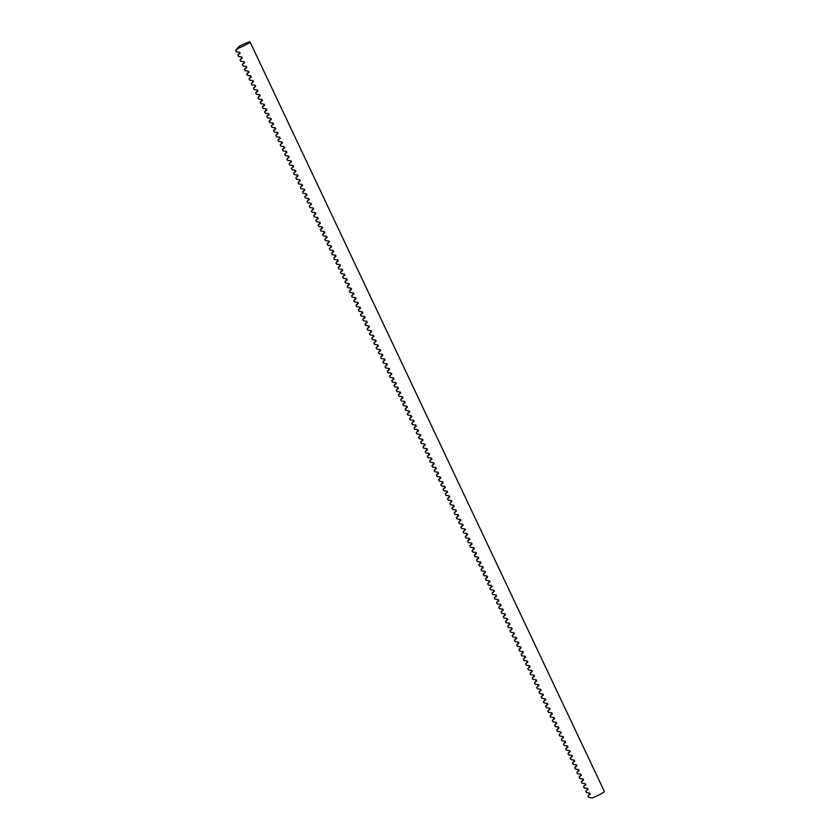 <?xml version="1.0" encoding="UTF-8"?>
<svg xmlns="http://www.w3.org/2000/svg" width="840" height="840" viewBox="0 0 840 840"><rect width="100%" height="100%" fill="white"/><g stroke="black" fill="none" stroke-linecap="round" stroke-linejoin="round"><path stroke-width="1.26" d="M237.804 48.468L238.991 46.441A8.348 0.798 -25.3 0 1 243.243 44.352A8.348 0.798 -25.3 0 1 250.078 42A8.348 0.798 -25.3 0 1 241.826 46.777A8.348 0.798 -25.3 0 1 237.804 48.468L235.62 50.474L236.24 51.786L239.631 52.322L240.093 53.319L237.846 55.188L239.852 52.805M237.846 55.188L238.476 56.511L241.857 57.047L242.329 58.034L240.083 59.902L240.702 61.226L244.083 61.761L244.555 62.759L242.309 64.627L244.314 62.244M242.309 64.627L242.939 65.94L246.32 66.486L246.792 67.473L244.545 69.342L245.165 70.665L248.546 71.201L249.018 72.188L246.771 74.067L248.777 71.673M246.771 74.067L247.391 75.38L250.782 75.915L251.244 76.913L249.008 78.782L249.627 80.105L253.008 80.64L253.481 81.627L251.234 83.496L253.239 81.112M251.234 83.496L251.853 84.819L255.245 85.355L255.707 86.352L253.459 88.221L254.09 89.534L257.471 90.08L257.943 91.067L255.696 92.936L257.702 90.552M255.696 92.936L256.316 94.258L259.697 94.794L260.169 95.781L257.922 97.661L258.552 98.973L261.933 99.508L262.406 100.506L260.159 102.375L262.154 99.992M260.159 102.375L260.778 103.698L264.159 104.234L264.632 105.221L262.385 107.09L263.004 108.413L266.396 108.948L266.858 109.945L264.621 111.814L266.616 109.431M264.621 111.814L265.24 113.127L268.622 113.663L269.094 114.66L266.847 116.529L267.466 117.852L270.858 118.388L271.32 119.374L269.073 121.254L271.079 118.86M269.073 121.254L269.703 122.567L273.084 123.102L273.556 124.1L271.31 125.969L271.929 127.292L275.31 127.827L275.782 128.814L273.536 130.683L275.541 128.299M273.536 130.683L274.166 132.006L277.546 132.542L278.019 133.539L275.772 135.408L276.392 136.721L279.772 137.256L280.245 138.254L277.998 140.123L280.004 137.739M277.998 140.123L278.618 141.446L282.009 141.981L282.471 142.968L280.235 144.837L280.854 146.16L284.235 146.696L284.707 147.693L282.461 149.562L284.466 147.178M282.461 149.562L283.08 150.875L286.471 151.421L286.933 152.407L284.687 154.277L285.317 155.6L288.697 156.135L289.17 157.133L286.923 159.002L288.929 156.618M286.923 159.002L287.543 160.314L290.923 160.85L291.396 161.847L289.149 163.716L289.779 165.039L293.16 165.575L293.632 166.561L291.385 168.43L293.381 166.047M291.385 168.43L292.005 169.754L295.386 170.289L295.858 171.286L293.612 173.156L294.231 174.468L297.623 175.014L298.084 176.001L295.838 177.87L297.843 175.487M295.838 177.87L296.468 179.193L299.849 179.728L300.321 180.716L298.074 182.595L298.694 183.908L302.085 184.443L302.547 185.441L300.3 187.309L302.306 184.926M300.3 187.309L300.93 188.633L304.311 189.168L304.784 190.155L302.536 192.024L303.156 193.347L306.537 193.883L307.01 194.88L304.762 196.749L306.768 194.366M304.762 196.749L305.393 198.061L308.774 198.608L309.246 199.595L306.999 201.464L307.619 202.787L311 203.322L311.472 204.309L309.225 206.189L311.231 203.794M309.225 206.189L309.844 207.501L313.236 208.037L313.698 209.034L311.451 210.903L312.081 212.226L315.462 212.762L315.935 213.749L313.688 215.618L315.693 213.234M313.688 215.618L314.307 216.941L317.699 217.476L318.161 218.474L315.913 220.343L316.544 221.655L319.925 222.191L320.397 223.188L318.15 225.057L320.156 222.673M318.15 225.057L318.769 226.38L322.151 226.916L322.623 227.903L320.376 229.782L321.006 231.095L324.387 231.63L324.86 232.628L322.613 234.497L324.608 232.113M322.613 234.497L323.232 235.82L326.613 236.355L327.086 237.342L324.839 239.211L325.458 240.534L328.85 241.07L329.312 242.067L327.065 243.936L329.07 241.553M327.065 243.936L327.695 245.249L331.076 245.784L331.548 246.782L329.301 248.651L329.921 249.974L333.312 250.509L333.774 251.496L331.527 253.365L333.532 250.982M331.527 253.365L332.157 254.688L335.538 255.224L336.01 256.221L333.764 258.09L334.383 259.413L337.764 259.949L338.237 260.935L335.99 262.805L337.995 260.421M335.99 262.805L336.62 264.127L340.001 264.663L340.473 265.661L338.226 267.529L338.846 268.842L342.227 269.377L342.699 270.375L340.452 272.244L342.457 269.861M340.452 272.244L341.072 273.567L344.463 274.103L344.925 275.09L342.678 276.959L343.308 278.281L346.689 278.817L347.161 279.815L344.915 281.683L346.92 279.3M344.915 281.683L345.534 282.996L348.925 283.542L349.387 284.529L347.141 286.398L347.77 287.721L351.151 288.256L351.624 289.254L349.377 291.123L351.382 288.74M349.377 291.123L349.997 292.435L353.378 292.971L353.85 293.969L351.603 295.838L352.233 297.161L355.614 297.696L356.087 298.683L353.84 300.552L355.834 298.169M353.84 300.552L354.459 301.875L357.84 302.411L358.312 303.408L356.066 305.277L356.685 306.59L360.077 307.135L360.538 308.123L358.292 309.992L360.297 307.608M358.292 309.992L358.921 311.315L362.303 311.85L362.775 312.837L360.528 314.717L361.147 316.029L364.539 316.565L365.001 317.562L362.754 319.431L364.76 317.048M362.754 319.431L363.384 320.754L366.765 321.29L367.238 322.276L364.991 324.145L365.61 325.469L368.991 326.004L369.464 327.002L367.217 328.87L369.222 326.487M367.217 328.87L367.846 330.183L371.228 330.719L371.69 331.716L369.453 333.585L370.072 334.908L373.454 335.444L373.926 336.431L371.679 338.31L373.685 335.916M371.679 338.31L372.298 339.623L375.69 340.158L376.152 341.156L373.905 343.024L374.535 344.348L377.916 344.883L378.389 345.87L376.142 347.739L378.147 345.356M376.142 347.739L376.761 349.062L380.153 349.598L380.615 350.595L378.368 352.464L378.998 353.776L382.379 354.312L382.851 355.31L380.604 357.179L382.599 354.795M380.604 357.179L381.224 358.502L384.605 359.037L385.077 360.024L382.83 361.893L383.46 363.216L386.841 363.752L387.303 364.749L385.067 366.618L387.062 364.235M385.067 366.618L385.686 367.941L389.067 368.477L389.54 369.464L387.293 371.332L387.912 372.656L391.304 373.191L391.766 374.189L389.519 376.058L391.524 373.674M389.519 376.058L390.149 377.37L393.53 377.906L394.002 378.903L391.755 380.772L392.375 382.095L395.766 382.631L396.228 383.618L393.981 385.487L395.987 383.103M393.981 385.487L394.611 386.81L397.992 387.345L398.465 388.343L396.218 390.212L396.837 391.524L400.218 392.07L400.691 393.057L398.444 394.926L400.449 392.543M398.444 394.926L399.074 396.249L402.455 396.784L402.917 397.782L400.68 399.651L401.3 400.964L404.681 401.499L405.153 402.497L402.906 404.366L404.911 401.982M402.906 404.366L403.526 405.689L406.917 406.224L407.379 407.211L405.132 409.08L405.762 410.403L409.143 410.939L409.616 411.936L407.369 413.805L409.374 411.421M407.369 413.805L407.988 415.118L411.369 415.663L411.842 416.651L409.594 418.519L410.225 419.843L413.606 420.378L414.078 421.365L411.831 423.245L413.826 420.851M411.831 423.245L412.451 424.557L415.832 425.093L416.304 426.09L414.057 427.959L414.677 429.282L418.068 429.818L418.53 430.805L416.294 432.673L418.288 430.29M416.294 432.673L416.913 433.997L420.294 434.532L420.767 435.53L418.519 437.399L419.139 438.711L422.531 439.257L422.993 440.244L420.745 442.113L422.751 439.73M420.745 442.113L421.376 443.436L424.757 443.971L425.229 444.959L422.982 446.838L423.602 448.151L426.983 448.686L427.455 449.683L425.208 451.553L427.214 449.169M425.208 451.553L425.838 452.876L429.219 453.411L429.692 454.398L427.445 456.267L428.064 457.59L431.445 458.126L431.918 459.123L429.671 460.992L431.676 458.608M429.671 460.992L430.29 462.305L433.681 462.84L434.144 463.838L431.907 465.707L432.526 467.03L435.907 467.565L436.38 468.552L434.133 470.431L436.139 468.038M434.133 470.431L434.753 471.744L438.144 472.28L438.606 473.277L436.359 475.146L436.989 476.469L440.37 477.005L440.843 477.992L438.596 479.861L440.601 477.477M438.596 479.861L439.215 481.183L442.596 481.719L443.069 482.717L440.822 484.586L441.452 485.898L444.832 486.433L445.305 487.431L443.058 489.3L445.053 486.917M443.058 489.3L443.678 490.623L447.058 491.159L447.531 492.146L445.284 494.015L445.904 495.338L449.295 495.873L449.757 496.87L447.52 498.74L449.516 496.356M447.52 498.74L448.14 500.052L451.521 500.598L451.994 501.585L449.747 503.454L450.366 504.777L453.757 505.312L454.219 506.31L451.973 508.179L453.978 505.796M451.973 508.179L452.603 509.492L455.983 510.027L456.456 511.025L454.209 512.894L454.829 514.216L458.209 514.752L458.682 515.739L456.435 517.608L458.441 515.225M456.435 517.608L457.065 518.931L460.446 519.466L460.919 520.464L458.671 522.333L459.291 523.645L462.672 524.192L463.144 525.178L460.897 527.048L462.903 524.664M460.897 527.048L461.517 528.37L464.909 528.906L465.37 529.893L463.124 531.773L463.754 533.085L467.135 533.62L467.607 534.618L465.36 536.487L467.366 534.104M465.36 536.487L465.98 537.81L469.371 538.346L469.833 539.332L467.586 541.202L468.216 542.525L471.597 543.06L472.07 544.058L469.822 545.926L471.828 543.543M469.822 545.926L470.442 547.239L473.823 547.785L474.296 548.772L472.048 550.641L472.679 551.964L476.06 552.5L476.532 553.486L474.285 555.366L476.28 552.972M474.285 555.366L474.905 556.678L478.286 557.214L478.758 558.212L476.511 560.081L477.131 561.404L480.522 561.939L480.984 562.926L478.737 564.795L480.743 562.412M478.737 564.795L479.367 566.118L482.748 566.654L483.221 567.651L480.974 569.52L481.593 570.832L484.985 571.368L485.447 572.365L483.2 574.235L485.205 571.851M483.2 574.235L483.83 575.558L487.211 576.093L487.683 577.08L485.436 578.96L486.056 580.272L489.437 580.808L489.909 581.805L487.662 583.674L489.668 581.291M487.662 583.674L488.292 584.997L491.673 585.533L492.146 586.52L489.899 588.389L490.518 589.712L493.899 590.247L494.372 591.245L492.125 593.114L494.13 590.73M492.125 593.114L492.744 594.426L496.136 594.962L496.598 595.959L494.351 597.828L494.981 599.151L498.362 599.687L498.834 600.674L496.587 602.543L498.593 600.159M496.587 602.543L497.207 603.865L500.598 604.401L501.06 605.399L498.813 607.268L499.443 608.591L502.824 609.126L503.296 610.113L501.05 611.982L503.055 609.599M501.05 611.982L501.669 613.305L505.05 613.841L505.523 614.838L503.276 616.707L503.906 618.02L507.286 618.555L507.759 619.553L505.512 621.422L507.507 619.038M505.512 621.422L506.132 622.745L509.513 623.28L509.985 624.267L507.738 626.136L508.358 627.459L511.749 627.995L512.211 628.992L509.964 630.861L511.969 628.477M509.964 630.861L510.594 632.174L513.975 632.72L514.447 633.707L512.201 635.575L512.82 636.899L516.212 637.434L516.673 638.432L514.427 640.3L516.432 637.917M514.427 640.3L515.057 641.613L518.438 642.149L518.91 643.146L516.663 645.015L517.283 646.338L520.663 646.874L521.136 647.861L518.889 649.73L520.894 647.346M518.889 649.73L519.519 651.053L522.9 651.588L523.373 652.586L521.125 654.454L521.745 655.767L525.126 656.313L525.599 657.3L523.351 659.169L525.357 656.786M523.351 659.169L523.971 660.492L527.363 661.028L527.825 662.014L525.577 663.894L526.207 665.207L529.589 665.742L530.061 666.74L527.814 668.609L529.819 666.225M527.814 668.609L528.433 669.932L531.825 670.467L532.287 671.454L530.04 673.323L530.67 674.646L534.051 675.182L534.524 676.179L532.277 678.048L534.272 675.665M532.277 678.048L532.896 679.361L536.277 679.896L536.75 680.894L534.503 682.763L535.133 684.086L538.514 684.621L538.976 685.608L536.739 687.488L538.734 685.094M536.739 687.488L537.359 688.8L540.74 689.336L541.212 690.333L538.965 692.202L539.585 693.525L542.976 694.061L543.438 695.048L541.191 696.917L543.197 694.533M541.191 696.917L541.821 698.24L545.202 698.775L545.675 699.773L543.428 701.642L544.047 702.954L547.438 703.49L547.9 704.487L545.654 706.356L547.659 703.973M545.654 706.356L546.284 707.679L549.665 708.215L550.137 709.202L547.89 711.071L548.51 712.394L551.891 712.929L552.363 713.927L550.116 715.796L552.122 713.412M550.116 715.796L550.746 717.119L554.127 717.654L554.589 718.641L552.352 720.51L552.972 721.833L556.353 722.369L556.825 723.366L554.578 725.235L556.584 722.851M554.578 725.235L555.198 726.548L558.59 727.083L559.051 728.081L556.804 729.95L557.434 731.273L560.816 731.808L561.288 732.795L559.041 734.664L561.047 732.28M559.041 734.664L559.661 735.987L563.042 736.523L563.514 737.52L561.267 739.389L561.897 740.702L565.278 741.248L565.75 742.235L563.504 744.103L565.499 741.72M563.504 744.103L564.123 745.427L567.504 745.962L567.976 746.96L565.73 748.828L566.349 750.141L569.74 750.677L570.202 751.674L567.966 753.543L569.961 751.159M567.966 753.543L568.586 754.866L571.966 755.401L572.439 756.389L570.192 758.258L570.812 759.581L574.203 760.116L574.665 761.114L572.418 762.982L574.424 760.599M572.418 762.982L573.048 764.295L576.429 764.841L576.901 765.828L574.654 767.697L575.274 769.02L578.655 769.556L579.127 770.543L576.88 772.422L578.886 770.028M576.88 772.422L577.51 773.735L580.892 774.27L581.364 775.268L579.117 777.137L579.736 778.46L583.118 778.995L583.59 779.982L581.343 781.851L583.349 779.468M581.343 781.851L581.962 783.174L585.354 783.71L585.816 784.707L583.579 786.576L584.199 787.889L587.58 788.435L588.053 789.422L585.805 791.291L587.811 788.907M585.805 791.291L586.425 792.614L589.817 793.149L590.279 794.136L588.032 796.016L590.037 793.622M583.579 786.576L585.575 784.193M579.117 777.137L581.112 774.753M574.654 767.697L576.66 765.314M570.192 758.258L572.198 755.874M565.73 748.828L567.735 746.445M561.267 739.389L563.273 737.005M556.804 729.95L558.81 727.566M552.352 720.51L554.348 718.126M547.89 711.071L549.885 708.687M543.428 701.642L545.433 699.258M538.965 692.202L540.971 689.819M534.503 682.763L536.508 680.379M530.04 673.323L532.045 670.94M525.577 663.894L527.583 661.5M521.125 654.454L523.12 652.071M516.663 645.015L518.658 642.631M512.201 635.575L514.206 633.192M507.738 626.136L509.744 623.752M503.276 616.707L505.281 614.324M498.813 607.268L500.819 604.884M494.351 597.828L496.356 595.445M489.899 588.389L491.894 586.005M485.436 578.96L487.442 576.566M480.974 569.52L482.979 567.137M476.511 560.081L478.517 557.697M472.048 550.641L474.054 548.258M467.586 541.202L469.592 538.818M463.124 531.773L465.129 529.379M458.671 522.333L460.667 519.95M454.209 512.894L456.215 510.51M449.747 503.454L451.752 501.07M445.284 494.015L447.29 491.631M440.822 484.586L442.827 482.202M436.359 475.146L438.365 472.763M431.907 465.707L433.902 463.323M427.445 456.267L429.44 453.884M422.982 446.838L424.988 444.444M418.519 437.399L420.525 435.015M414.057 427.959L416.062 425.576M409.594 418.519L411.6 416.136M405.132 409.08L407.138 406.697M400.68 399.651L402.675 397.268M396.218 390.212L398.213 387.828M391.755 380.772L393.76 378.389M387.293 371.332L389.298 368.949M382.83 361.893L384.836 359.51M378.368 352.464L380.373 350.081M373.905 343.024L375.911 340.641M369.453 333.585L371.448 331.202M364.991 324.145L366.986 321.762M360.528 314.717L362.534 312.322M356.066 305.277L358.071 302.894M351.603 295.838L353.608 293.454M347.141 286.398L349.146 284.014M342.678 276.959L344.683 274.575M338.226 267.529L340.221 265.146M333.764 258.09L335.769 255.707M329.301 248.651L331.306 246.267M324.839 239.211L326.844 236.828M320.376 229.782L322.381 227.388M315.913 220.343L317.919 217.959M311.451 210.903L313.457 208.52M306.999 201.464L308.994 199.08M302.536 192.024L304.542 189.641M298.074 182.595L300.08 180.201M293.612 173.156L295.617 170.772M289.149 163.716L291.155 161.333M284.687 154.277L286.692 151.893M280.235 144.837L282.23 142.453M275.772 135.408L277.767 133.024M271.31 125.969L273.315 123.585M266.847 116.529L268.853 114.145M262.385 107.09L264.39 104.706M257.922 97.661L259.928 95.267M253.459 88.221L255.465 85.838M249.008 78.782L251.003 76.398M244.545 69.342L246.54 66.959M240.083 59.902L242.088 57.519M588.032 796.016L588.662 797.328L592.106 798A8.348 0.798 -25.3 0 0 596.127 796.31A8.348 0.798 -25.3 0 0 604.38 791.532L250.078 42M237.867 48.605C234.665 51.482 235.064 50.809 239.053 46.578"/></g></svg>
